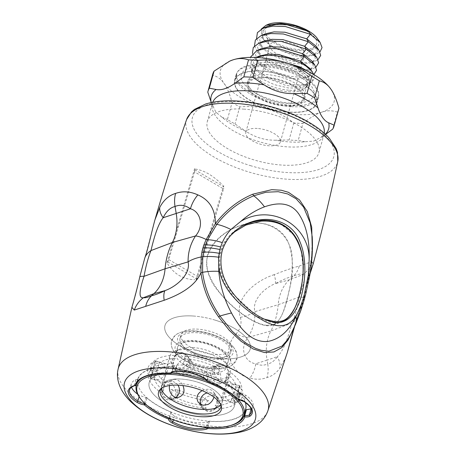 <?xml version="1.0" encoding="UTF-8"?>
<svg xmlns="http://www.w3.org/2000/svg" width="457" height="457" viewBox="0 0 457 457"><rect width="100%" height="100%" fill="white"/><g stroke="black" fill="none" stroke-linecap="round" stroke-linejoin="round"><path stroke-width="0.34" stroke-dasharray="2.29 1.71" d="M289.355 245.375C283.146 226.101 260.878 218.24 240.228 225.604C226.181 230.077 211.145 241.564 207.444 255.28C205.187 268.202 208.929 280.29 218.657 291.543C234.978 312.719 262.581 329.811 272.818 324.973C279.684 322.459 285.019 311.366 288.83 291.697C293.463 275.108 293.634 259.673 289.355 245.375M144.726 258.228A25.638 18.137 -161.9 0 0 144.172 260.793L154.934 219.857M139.745 276.976A25.638 2.913 -167.4 0 0 139.796 277.268C141.282 270.355 142.738 264.866 144.172 260.793M131.856 307.504L139.796 277.268M312.268 237.377L312.428 244.369L311.177 261.57L308.326 278.164L303.928 296.33A5.124 1.52 -165.7 0 0 303.631 296.684L302.111 302.294A5.124 1.845 -164.2 0 1 302.425 301.866A71.195 9.454 102.8 0 1 301.563 304.888A70.904 9.3 -77.1 0 1 300.306 309.109A5.124 2.411 -163.2 0 0 299.958 309.657A5.124 2.411 -163.2 0 0 299.912 309.892A73.423 8.323 103.3 0 0 301.197 305.562A73.714 8.455 103.2 0 0 302.083 302.465L308.218 278.233L312.342 251.539M293.811 328.235L302.083 302.465A5.124 1.845 -164.2 0 1 302.111 302.294L301.226 305.367A5.124 2.079 -163.8 0 0 301.197 305.562M302.26 306.247A30.762 13.167 -162.4 0 1 300.306 309.109L298.952 313.416A5.124 2.679 -161.9 0 0 298.61 313.982L298.61 313.982A5.124 2.679 -161.9 0 0 298.552 314.21A25.638 17.572 -160.5 0 1 298.084 315.924L294.668 326.349M299.226 266.065C306.093 263.421 310.446 262.118 312.291 262.164A25.638 25.198 137.6 0 1 302.563 274.714L289.338 279.827A43.581 33.384 71.8 0 0 278.176 304.688L299.444 297.061A25.638 2.154 -166.3 0 0 303.625 296.89C301.809 304.236 299.958 310.577 298.084 315.924A25.638 17.572 -160.5 0 1 292.052 322.979L270.881 330.982A71.778 54.983 71.8 0 0 278.176 304.688L254.897 311.674C251.778 300.466 263.878 288.099 275.285 283.66A25.638 6.289 61.9 0 0 274.211 274.651C283.963 270.801 292.297 267.939 299.226 266.065C298.158 270.127 296.222 273.475 293.417 276.108C288.635 277.21 282.592 279.73 275.285 283.66L289.338 279.827L293.417 276.108C298.53 273.966 301.574 273.503 302.563 274.714C306.738 274.04 303.539 283.489 299.444 297.061C297.553 306.961 295.085 315.598 292.052 322.979C289.424 332.313 284.408 350.279 277.319 356.677A25.638 16.258 -145.9 0 1 279.861 368.302C276.336 373.038 272.029 376.134 266.939 377.591C261.587 379.556 255.937 379.727 249.985 378.099A25.638 18.257 -65.8 0 0 255.851 363.715L267.059 360.162L267.711 363.961C263.872 365.657 259.919 365.577 255.851 363.715C245.883 362.892 238.543 349.034 247.985 337.437A25.638 8.18 34.4 0 1 236.138 333.907C219.726 351.153 233.961 375.511 249.985 378.099M194.545 171.855L168.77 259.57A5.124 2.485 120.5 0 1 167.696 261.947L166.914 263.209L194.653 168.507L194.796 169.724A5.124 2.485 120.5 0 1 194.545 171.855L223.53 188.895L197.755 276.611A5.124 2.485 120.5 0 1 196.681 278.987L195.899 280.25L223.639 185.548L223.781 186.764A5.124 2.485 120.5 0 1 223.53 188.895M303.511 302.146A30.762 12.031 -163.5 0 1 301.563 304.888A5.124 2.079 -163.8 0 0 301.226 305.367L294.177 326.806A5.124 3.633 -158.5 0 1 294.428 326.332L290.738 334.473M274.211 274.651C255.549 280.552 234.075 298.341 240.359 317.341A25.638 12.887 -6.5 0 0 254.897 311.674C255.263 320.831 252.961 329.417 247.985 337.437L270.881 330.982A43.581 33.384 71.8 0 0 267.059 360.162L277.319 356.677C274.571 360.767 271.367 363.195 267.711 363.961C268.505 368.908 268.248 373.449 266.939 377.591M290.686 334.57L294.177 326.806A5.124 3.633 -158.5 0 0 294.005 327.532L293.257 329.411M295.513 324.43A30.762 17.56 -156.6 0 1 294.428 326.332L298.952 313.416A30.762 14.59 -161 0 0 300.86 310.474M309.458 276.971A30.762 5.707 -169.9 0 1 308.326 278.164L310.274 272.046M309.96 274.034L303.625 296.89A25.638 2.154 -166.3 0 0 303.614 296.77A5.124 1.52 -165.7 0 1 303.631 296.684L308.172 278.187L311.611 257.4L312.262 237.28M167.628 263.786C173.866 273.966 182.937 279.301 194.848 279.787M195.35 169.073C204.17 170.301 213.259 175.642 222.599 185.096M287.31 352.536L285.745 357.077L279.861 368.302M240.359 317.347C242.004 323.225 240.593 328.749 236.138 333.907M312.291 262.164L313.142 264.089M207.786 427.444A1.023 0.4 -85.9 0 1 207.855 427.124L209.392 421.297A56.137 23.673 -164.5 0 0 245.055 411.357M169.044 418.189L169.164 417.847A1.023 0.434 16.1 0 1 169.77 418.406L169.747 418.481M171.078 373.363A1.023 0.423 93.4 0 0 171.289 372.929A56.137 23.673 -164.5 0 0 136.129 384.954A1.023 0.446 15.5 0 1 135.746 385.177L135.529 385.565M251.15 408.792A25.501 10.751 -164.5 0 0 253.024 406.027A25.501 10.751 -164.5 0 0 245.74 395.271L238.897 392.569A56.137 23.673 -164.5 0 0 208.826 374.894L208.152 374.369C207.838 373.289 206.747 372.249 204.873 371.244A25.501 10.751 -164.5 0 0 176.762 365.137C174.94 365.337 173.906 365.92 173.671 366.88L171.969 372.535A7.689 3.239 15.3 0 1 175.008 370.93L174.18 371.318M203.468 377.739A1.023 0.423 117.7 0 1 203.388 377.094A7.689 3.233 15.6 0 1 206.65 380.247L206.644 380.635A55.885 23.564 -164.5 0 1 237.96 399.321M207.244 381.264L207.335 380.761A1.023 0.428 14.3 0 1 206.65 380.247L208.152 374.369M237.354 399.024A1.023 0.743 134.8 0 1 237.217 398.327A56.137 23.673 -164.5 0 0 207.335 380.761L208.826 374.894M237.891 399.309L238.171 398.778A7.689 3.222 -164.5 0 1 244.135 401.052L245.74 395.271M229.94 425.69A56.137 23.673 -164.5 0 1 207.855 427.124A1.023 0.44 -165.2 0 0 207.272 427.232L208.815 421.394A1.028 0.434 15.5 0 1 209.392 421.297M208.815 421.394A7.689 3.245 15.5 0 1 207.661 421.902L206.216 427.324M169.77 418.492A7.689 3.25 -164.6 0 1 169.77 418.406L171.449 412.597C171.512 413.722 172.523 414.847 174.488 415.967A25.569 10.779 -164.5 0 0 207.661 421.902M145.377 403.971A1.023 0.697 -48.9 0 0 145.406 403.879A56.137 23.673 -164.5 0 0 169.164 417.847L170.838 412.048L171.449 412.597M145.035 403.657A1.023 0.423 -164.9 0 1 145.406 403.879L146.983 398.024A56.137 23.673 -164.5 0 0 170.838 412.048M137.597 394.128A25.569 10.779 -164.5 0 0 139.459 395.374L146.983 398.024M133.832 386.028A1.023 0.811 68.8 0 0 134.261 385.519A7.689 3.239 -164.6 0 1 135.746 385.177L137.357 379.379A7.689 3.245 -164.5 0 0 135.912 379.721A25.569 10.779 -164.5 0 0 131.319 383.903A25.569 10.779 -164.5 0 0 131.53 387.245M136.129 384.954L137.734 379.167A1.028 0.434 -164.5 0 1 137.357 379.379M171.912 372.758A1.023 0.423 -163.4 0 1 171.289 372.929L173.026 367.114A56.137 23.673 -164.5 0 0 137.734 379.167M171.929 372.706L173.671 366.88L173.026 367.114M238.897 392.569L237.217 398.327A1.023 0.446 -163.7 0 0 238.171 398.778L239.845 393.003M199.532 377.076A44.22 18.646 -164.5 0 0 149.199 382.429A44.22 18.646 -164.5 0 0 186.827 412.214A44.22 18.646 -164.5 0 0 234.418 406.062A44.22 18.646 -164.5 0 0 199.532 377.076M215.31 320.186A44.22 18.646 -164.5 0 0 164.977 325.538A44.22 18.646 -164.5 0 0 202.605 355.323A44.22 18.646 -164.5 0 0 250.196 349.171A44.22 18.646 -164.5 0 0 215.31 320.186M264.494 319.18L253.915 313.411L232.996 293.994L228.717 288.036L222.53 276.057L220.742 270.315L219.623 262.387L219.966 256.051L221.245 250.55L223.576 245.003L225.41 241.89L230.048 236.046M275.234 322.339L274.686 322.825L280.084 322.282M281.232 321.945L284.58 320.426L287.71 318.083L292.206 312.559L295.228 306.836L298.901 296.582L301.849 283.014L302.9 272.789L302.997 265.74L301.249 251.653L298.381 242.918L294.068 235.218L280.381 223.702L268.162 220.445L260.61 220.445M274.686 322.825L268.076 321.757L253.018 314.467L242.187 305.859L236.943 300.58L232.042 294.771L224.313 282.666L221.611 276.502L219.846 270.653L218.766 262.569L219.137 256.109L221.302 248.128L224.661 241.662L230.094 234.915L234.03 231.351L243.558 225.284M267.111 325.304L272.806 324.704C278.661 322.791 283.151 315.039 286.288 301.454C290.532 287.944 292.509 274.046 292.217 259.759C292.269 233.327 266.779 215.693 240.365 225.827C219.103 231.996 199.783 254.412 208.9 274C217.601 298.192 251.036 324.487 267.111 325.304M245.352 402.474A55.885 23.564 -164.5 0 0 201.566 372.546A55.885 23.564 -164.5 0 0 137.957 379.31A55.885 23.564 -164.5 0 0 185.513 416.955A55.885 23.564 -164.5 0 0 245.66 409.181M171.746 373.078A55.885 23.564 -164.5 0 0 141.653 378.333M139.591 397.407A55.885 23.564 -164.5 0 0 183.897 422.776A55.885 23.564 -164.5 0 0 234.938 423.85M221.028 405.342A31.402 13.242 -164.5 0 0 220.874 404.148A31.402 13.242 -164.5 0 0 196.047 386.531A31.402 13.242 -164.5 0 0 161.795 387.764A31.402 13.242 -164.5 0 0 161.047 388.707M223.21 398.527C223.736 394.071 226.324 381.207 227.637 382.138L226.244 385.639C223.142 390.529 220.771 399.778 222.399 399.835L223.21 398.527L222.068 402.634A31.402 13.242 -164.5 0 1 220.851 404.902A31.402 13.242 -164.5 0 0 222.068 402.634A31.402 13.242 -164.5 0 0 197.293 382.052A31.402 13.242 -164.5 0 0 161.55 385.851A31.402 13.242 -164.5 0 0 161.43 388.427A31.402 13.242 -164.5 0 1 161.55 385.851L160.304 390.329M182.766 340.871A26.278 11.082 -164.5 0 0 209.82 353.929A26.278 11.082 -164.5 0 0 231.665 348.857A26.278 11.082 -164.5 0 0 209.306 331.154A26.278 11.082 -164.5 0 0 181.023 334.81A26.278 11.082 -164.5 0 0 182.766 340.871M181.772 344.452A26.278 11.082 15.5 0 1 180.029 338.397A26.278 11.082 15.5 0 1 208.312 334.741A26.278 11.082 15.5 0 1 230.671 352.438A26.278 11.082 15.5 0 1 208.826 357.511A26.278 11.082 15.5 0 1 181.772 344.452M226.444 355.34A26.278 11.082 15.5 0 1 228.186 361.396A26.278 11.082 15.5 0 1 199.903 365.052A26.278 11.082 15.5 0 1 177.545 347.354A26.278 11.082 15.5 0 1 199.389 342.282A26.278 11.082 15.5 0 1 226.444 355.34M192.688 347.514A26.278 11.082 -164.5 0 0 180.212 349.017A26.278 11.082 -164.5 0 0 175.934 353.175A26.278 11.082 -164.5 0 0 198.292 370.878A26.278 11.082 -164.5 0 0 226.569 367.222A26.278 11.082 -164.5 0 0 225.044 361.447A26.278 11.082 -164.5 0 0 224.833 361.161A26.278 11.082 -164.5 0 0 192.688 347.514M189.775 349.519A31.402 13.242 -164.5 0 0 174.865 351.313A31.402 13.242 -164.5 0 0 169.747 356.289A31.402 13.242 -164.5 0 0 196.47 377.442A31.402 13.242 -164.5 0 0 230.271 373.072A31.402 13.242 -164.5 0 0 228.443 366.171A31.402 13.242 -164.5 0 0 189.775 349.519M220.828 407.118L222.068 402.634A31.402 13.242 -164.5 0 0 181.572 379.087A31.402 13.242 -164.5 0 0 161.55 385.851L162.692 381.738C163.874 379.681 170.552 365.292 168.01 364.509L167.119 365.777C166.594 370.233 164.006 383.092 162.686 382.161L162.692 381.738M178.39 373.963L182.697 375.026C189.815 375.42 196.396 367.399 191.986 361.898L187.159 358.956C180.052 357.591 173.409 368.451 176.996 372.666L178.39 373.963M202.16 390.644C207.09 388.547 210.814 388.873 213.333 391.632C214.333 393.1 214.539 394.934 213.945 397.133M169.564 385.542C170.084 382.349 171.386 380.355 173.466 379.556L174.803 379.344C178.024 379.578 180.738 381.658 182.943 385.571M208.855 381.035C211.528 384.171 214.196 385.411 216.864 384.743C221.051 382.126 221.913 377.482 219.446 370.804C217.361 367.474 214.579 366.28 211.105 367.211C205.616 370.25 204.862 374.86 208.855 381.035M182.971 352.793C175.836 351.125 168.604 361.795 172.472 366.365C173.797 368.079 175.814 368.896 178.527 368.816C185.542 368.936 191.609 360.767 187.467 355.603L182.971 352.793M177.396 372.901A44.22 18.646 -164.5 0 0 149.199 382.429A44.22 18.646 -164.5 0 0 186.827 412.214A44.22 18.646 -164.5 0 0 234.418 406.062A44.22 18.646 -164.5 0 0 177.396 372.901M207.358 411.506L202.862 408.701C196.253 400.475 213.299 390.638 217.852 397.933C221.725 402.497 214.493 413.174 207.358 411.506M238.611 389.301L239.988 385.794C239.245 385.062 236.4 397.184 235.584 401.869L234.749 403.491C233.498 403.531 235.909 394.328 238.611 389.301M227.335 368.222C225.164 364.92 222.399 363.715 219.04 364.606C209.157 367.222 217.149 385.217 224.793 382.143C229.186 379.47 230.031 374.826 227.335 368.222M166.919 381.926C174.625 381.235 180.224 397.396 171.289 399.692L169.661 400.001C160.824 401.063 158.665 383.771 165.531 382.155L166.919 381.926M155.637 360.847L154.746 362.43C153.918 366.954 151.278 378.704 150.37 378.493L150.359 378.236C151.233 376.608 157.591 361.47 155.637 360.847M193.174 316.01A44.22 18.646 15.5 0 1 250.196 349.171A44.22 18.646 15.5 0 1 213.436 357.711A44.22 18.646 15.5 0 1 167.902 335.729A44.22 18.646 15.5 0 1 164.977 325.538A44.22 18.646 15.5 0 1 193.174 316.01M156.523 369.81L154.346 377.688A7.803 3.29 -164.5 0 1 148.622 374.551L150.804 366.645A7.735 3.262 -164.5 0 0 156.523 369.81A40.987 17.286 15.5 0 0 165.857 382.812C164.114 384.628 163.372 387.233 163.635 390.626A40.987 17.286 15.5 0 1 154.346 377.688M152.141 363.184C152.164 364.743 151.45 367.342 149.999 370.981A7.803 3.29 -164.5 0 1 156.717 371.524C157.996 368.371 158.716 365.76 158.87 363.703A7.735 3.262 -164.5 0 0 152.141 363.184A46.951 19.8 15.5 0 1 176.059 355.34A7.735 3.262 -164.5 0 0 175.311 355.786A7.735 3.262 -164.5 0 0 175.277 358.322C173.203 361.007 172.46 363.629 173.043 366.171A7.803 3.29 -164.5 0 1 172.58 365.309A8.974 8.974 0 0 0 180.218 371.535A8.974 8.974 0 0 0 189.701 359.939A8.974 8.974 0 0 0 175.311 355.786M177.51 389.661C178.213 392.923 177.51 395.545 175.397 397.539A7.803 3.29 15.5 0 1 168.953 397.384C171.941 395.888 172.632 393.254 171.015 389.478A7.735 3.262 15.5 0 0 177.51 389.661A40.987 17.286 15.5 0 0 203.245 397.282A7.735 3.262 -164.5 0 0 208.541 400.589A46.951 19.8 15.5 0 1 171.015 389.478M177.899 385.154A8.974 8.974 0 0 0 164.68 383.412A7.735 3.262 15.5 0 0 164.411 385.599C161.761 386.862 161.001 389.455 162.138 393.38A7.803 3.29 15.5 0 1 161.949 392.934A7.803 3.29 15.5 0 1 163.635 390.626M164.68 383.412A7.735 3.262 15.5 0 1 165.857 382.812M176.059 355.34C172.889 357.94 172.123 360.556 173.757 363.184A7.803 3.29 -164.5 0 0 172.58 365.309M187.176 366.92C189.444 364.526 190.146 361.91 189.284 359.065A7.735 3.262 -164.5 0 0 183.988 355.757A46.951 19.8 15.5 0 1 221.519 366.868A7.735 3.262 -164.5 0 0 215.024 366.685C212.876 368.639 212.128 371.244 212.785 374.5A40.987 17.286 15.5 0 0 187.176 366.92A7.803 3.29 -164.5 0 0 181.949 363.618C185.268 361.253 185.948 358.636 183.988 355.757M189.284 359.065A40.987 17.286 15.5 0 1 215.024 366.685M181.949 363.618A46.951 19.8 15.5 0 1 219.229 374.654C217.709 370.856 218.469 368.262 221.519 366.868M219.229 374.654A7.803 3.29 -164.5 0 0 212.785 374.5M224.547 381.418C226.261 379.556 226.975 376.928 226.678 373.535A7.735 3.262 -164.5 0 0 228.329 371.21A7.735 3.262 -164.5 0 0 228.117 370.747A46.951 19.8 15.5 0 1 241.724 389.701A7.735 3.262 -164.5 0 0 236.012 386.536L233.83 394.351A40.987 17.286 15.5 0 0 224.547 381.418A7.803 3.29 -164.5 0 0 225.769 380.778A7.803 3.29 -164.5 0 0 226.038 378.659C228.643 377.288 229.34 374.649 228.117 370.747M226.678 373.535A40.987 17.286 15.5 0 1 236.012 386.536M226.038 378.659A46.951 19.8 15.5 0 1 239.559 397.493L241.724 389.701M239.559 397.493A7.803 3.29 -164.5 0 0 233.83 394.351M231.459 400.515C231.636 398.418 232.373 395.796 233.658 392.643A7.735 3.262 -164.5 0 0 240.393 393.163A46.951 19.8 15.5 0 1 216.475 401.006A7.735 3.262 -164.5 0 0 217.698 398.841A7.735 3.262 -164.5 0 0 217.252 398.024C217.886 400.549 217.178 403.165 215.138 405.867A40.987 17.286 15.5 0 0 231.459 400.515A7.803 3.29 -164.5 0 0 238.183 401.063C238.2 399.407 238.937 396.773 240.393 393.163M233.658 392.643A40.987 17.286 15.5 0 1 217.252 398.024M238.183 401.063A46.951 19.8 15.5 0 1 214.419 408.855C217.526 406.187 218.212 403.571 216.475 401.006M214.419 408.855A7.803 3.29 -164.5 0 0 215.138 408.409A7.803 3.29 -164.5 0 0 215.138 405.867M208.541 400.589C205.147 402.88 204.382 405.49 206.233 408.421A7.803 3.29 -164.5 0 1 201.006 405.119C200.195 402.263 200.943 399.647 203.245 397.282M206.233 408.421A46.951 19.8 15.5 0 1 168.953 397.384M201.006 405.119A40.987 17.286 15.5 0 1 175.397 397.539M164.411 385.599A46.951 19.8 15.5 0 1 150.804 366.645M162.138 393.38A46.951 19.8 15.5 0 1 148.622 374.551M158.87 363.703A40.987 17.286 15.5 0 1 175.277 358.322M156.717 371.524A40.987 17.286 15.5 0 1 173.043 366.171M149.999 370.981A46.951 19.8 15.5 0 1 173.757 363.184M263.295 41.256L257.554 46.854L259.593 54.6L267.631 61.826L290.138 70.635L301.18 71.652L309.406 70.138L313.342 66.322L311.931 61.027M254.486 45.997L256.76 50.664L266.06 58.959L267.631 61.826L263.997 66.396L276.114 72.44L289.698 76.313L302.334 77.427L311.777 75.668L313.828 74.548L314.165 75.622L313.633 79.804L312.165 81.552L309.972 82.991L311.891 81.792L313.131 77.13L308.155 71.418M265.357 33.818L259.616 39.422L261.655 47.168L269.693 54.389L292.2 63.197L303.242 64.214L311.468 62.706L315.404 58.89L313.993 53.595M256.548 38.565L258.822 43.226L268.122 51.527L280.238 57.565L293.822 61.438L306.458 62.552L315.901 60.798L318.032 59.621M315.97 67.053L313.839 68.23L304.396 69.99L291.76 68.876L278.176 65.003L266.06 58.959M267.419 26.386L261.678 31.984L263.718 39.73L271.755 46.957L294.262 55.76L305.305 56.777L313.531 55.268L317.466 51.452L316.055 46.157M261.136 29.214L262.518 38.068L270.972 45.523L282.5 51.138L295.525 54.686L307.715 55.605L316.947 53.795L319.98 51.927M267.853 24.495A28.837 12.162 -164.5 0 0 287.693 48.488A28.837 12.162 -164.5 0 0 317.061 38.142M282.255 23.901A26.66 11.242 -164.5 0 0 265.391 32.818A26.66 11.242 -164.5 0 0 287.939 47.602A26.66 11.242 -164.5 0 0 314.884 46.545A26.66 11.242 -164.5 0 0 309.646 32.973A26.66 11.242 -164.5 0 0 282.255 23.901M281.438 41.301A17.943 7.569 15.5 0 1 304.579 54.754A17.943 7.569 15.5 0 1 303.402 56.537A17.943 7.569 15.5 0 1 285.265 57.251A17.943 7.569 15.5 0 1 270.087 47.3A17.943 7.569 15.5 0 1 269.996 45.163A17.943 7.569 15.5 0 1 281.438 41.301M257.268 128.451A17.943 7.569 -164.5 0 0 245.826 132.319A17.943 7.569 -164.5 0 0 261.096 144.406A17.943 7.569 -164.5 0 0 280.409 141.91A17.943 7.569 -164.5 0 0 257.268 128.451M244.232 109.149A57.936 24.432 -164.5 0 0 207.289 121.631A57.936 24.432 -164.5 0 0 256.588 160.658A57.936 24.432 -164.5 0 0 318.946 152.598A57.936 24.432 -164.5 0 0 244.232 109.149M211.294 102.551L215.853 112.136L221.874 117.158A60.935 25.695 -164.5 0 0 246.214 131.467C255.2 137.437 265.037 140.35 275.725 140.202A60.935 25.695 -164.5 0 0 304.973 141.756L313.702 141.099L320.677 137.528L325.595 134.409M304.973 141.756L298.21 140.453A65.368 27.569 15.5 0 1 289.092 139.968L275.725 140.202M212.739 74.177A65.368 27.569 -164.5 0 0 212.511 75.148C217.172 76.308 220.96 78.992 223.867 83.203L223.879 83.22A58.959 24.861 -164.5 0 0 268.305 109.337L268.333 109.343C276.474 111.628 284.968 116.164 293.811 122.944A65.368 27.569 -164.5 0 0 302.934 123.43L298.21 140.453M293.811 122.944L289.092 139.968M268.333 109.343A58.959 24.861 -164.5 0 0 321.717 112.182L321.734 112.171C326.938 110.36 332.159 110.343 337.409 112.119L332.69 129.142M337.409 112.119A65.368 27.569 -164.5 0 0 338.717 109.114M212.511 75.148L207.792 92.171M223.879 83.22C226.849 87.196 229.603 93.616 232.127 102.471L227.403 119.494A65.368 27.569 -164.5 0 0 234.995 123.956L246.214 131.467M221.874 117.158L227.403 119.494M232.127 102.471A65.368 27.569 -164.5 0 0 239.714 106.932C250.493 106.001 260.022 106.807 268.305 109.337M239.714 106.932L234.995 123.956M302.934 123.43C310.183 117.592 316.444 113.839 321.717 112.182M321.734 112.171A58.959 24.861 -164.5 0 0 330.691 88.892M229.98 60.998A58.959 24.861 -164.5 0 0 223.867 83.203M291.195 106.647A42.684 18 -164.5 0 0 318.409 97.455A42.684 18 -164.5 0 0 282.089 68.704A42.684 18 -164.5 0 0 236.149 74.64A42.684 18 -164.5 0 0 291.195 106.647M261.233 48.693L255.492 54.292L257.531 62.038L265.568 69.264L288.076 78.073L299.118 79.084L307.344 77.576L311.28 73.76L309.869 68.464M252.424 53.435L254.698 58.102L263.997 66.396L265.568 69.264L261.935 73.834C271.475 79.684 281.9 83.26 293.2 84.574C300.375 85.276 305.967 84.745 309.972 82.991L305.282 85.013L309.218 81.197L307.807 75.902L298.484 68.607C291.492 64.991 283.648 62.712 274.954 61.758C283.574 62.752 291.469 65.134 298.644 68.893L308.281 76.559L310.012 81.266L308.069 85.122L300.238 88.092L288.11 87.938L274.32 84.636L261.81 78.833L254.475 73.114L250.67 67.259L251.064 61.615L256.046 57.473M287.584 63.157L274.954 61.758M289.641 112.251A42.684 18 -164.5 0 0 316.855 103.054A42.684 18 -164.5 0 0 280.535 74.302A42.684 18 -164.5 0 0 234.601 80.238A42.684 18 -164.5 0 0 289.641 112.251M285.002 105.378A28.454 12.002 -164.5 0 0 303.145 99.249A28.454 12.002 -164.5 0 0 278.936 80.084A28.454 12.002 -164.5 0 0 248.305 84.042A28.454 12.002 -164.5 0 0 285.002 105.378M259.17 56.131L253.429 61.729L255.469 69.475L263.506 76.702L286.013 85.505L297.056 86.522L305.282 85.013M261.935 73.834L252.635 65.54L250.242 57.382M249.042 90.555A29.734 12.539 15.5 0 1 247.071 83.7A29.734 12.539 15.5 0 1 279.078 79.564A29.734 12.539 15.5 0 1 304.379 99.592A29.734 12.539 15.5 0 1 279.661 105.333A29.734 12.539 15.5 0 1 249.042 90.555M249.785 87.87A29.734 12.539 15.5 0 1 247.82 81.009A29.734 12.539 15.5 0 1 279.821 76.873A29.734 12.539 15.5 0 1 305.127 96.907A29.734 12.539 15.5 0 1 290.749 103.402A29.734 12.539 15.5 0 1 256.794 93.982A29.734 12.539 15.5 0 1 249.785 87.87M243.735 83.545A37.725 15.909 15.5 0 1 262.249 66.585A37.725 15.909 15.5 0 1 310.137 84.745A37.725 15.909 15.5 0 1 295.708 103.253A37.725 15.909 15.5 0 1 252.624 91.303A37.725 15.909 15.5 0 1 243.735 83.545M239.634 83.374A42.295 17.834 15.5 0 1 236.835 73.623A42.295 17.834 15.5 0 1 282.357 67.739A42.295 17.834 15.5 0 1 318.346 96.233A42.295 17.834 15.5 0 1 283.186 104.396A42.295 17.834 15.5 0 1 239.634 83.374M237.771 90.098A42.295 17.834 15.5 0 1 234.967 80.341A42.295 17.834 15.5 0 1 280.495 74.457A42.295 17.834 15.5 0 1 316.484 102.951A42.295 17.834 15.5 0 1 281.318 111.12A42.295 17.834 15.5 0 1 237.771 90.098M304.345 299.261A30.762 11.225 -164.3 0 1 302.425 301.866L303.928 296.33A30.762 9.437 -165.9 0 0 305.727 294.091M168.77 259.57L197.755 276.611M167.696 261.947L196.681 278.987M194.796 169.724L223.781 186.764M250.31 165.594A73.337 30.927 -164.5 0 0 333.107 158.596A73.337 30.927 -164.5 0 0 275.925 108.635A73.337 30.927 -164.5 0 0 193.128 115.632A73.337 30.927 -164.5 0 0 250.31 165.594M186.593 119.563A78.455 33.087 -164.5 0 0 248.248 171.809A78.455 33.087 -164.5 0 0 337.752 161.481M118.06 369.353A77.753 32.79 -164.5 0 0 179.624 419.423A77.753 32.79 -164.5 0 0 267.848 410.894M135.912 379.721L134.261 385.519A25.626 10.808 -164.5 0 0 129.645 389.724L131.319 383.903M204.873 371.244L203.388 377.094A25.615 10.802 -164.5 0 0 175.008 370.93L176.762 365.137M244.586 401.766L244.135 401.052A25.615 10.802 -164.5 0 1 251.521 411.9L253.024 406.027M174.488 415.967L173.346 419.886M144.469 403.125L145.96 397.607M139.459 395.374L139.094 396.693M231.116 346.469A28.711 12.105 -164.5 0 0 183.303 332.833A28.711 12.105 -164.5 0 0 201.634 356.951A28.711 12.105 -164.5 0 0 231.116 346.469M228.631 355.426A28.711 12.105 15.5 0 1 199.149 365.908A28.711 12.105 15.5 0 1 180.818 341.79A28.711 12.105 15.5 0 1 228.631 355.426M212.733 102.265A57.936 24.432 -164.5 0 0 212.351 103.391A57.936 24.432 -164.5 0 0 261.65 142.418A57.936 24.432 -164.5 0 0 324.002 134.358A57.936 24.432 -164.5 0 0 324.253 133.193M323.784 135.586A60.935 25.695 -164.5 0 0 325.373 134.209M288.773 91.783A28.454 12.002 -164.5 0 0 306.915 85.653A28.454 12.002 -164.5 0 0 282.706 66.482A28.454 12.002 -164.5 0 0 252.081 70.441A28.454 12.002 -164.5 0 0 288.773 91.783M289.452 90.258A29.002 12.23 -164.5 0 0 306.041 86.887A29.002 12.23 -164.5 0 0 301.814 73.206A29.002 12.23 -164.5 0 0 274.84 62.7A29.002 12.23 -164.5 0 0 252.195 71.955A29.002 12.23 -164.5 0 0 289.452 90.258M299.438 67.402L298.484 68.607M251.464 221.908L240.222 225.598M283.14 321.591L272.823 324.973M155.072 219.4L154.94 219.857M171.929 372.729L173.666 366.897M154.746 362.43L150.359 378.236M239.965 386.062L235.584 401.869M272.806 324.71L280.324 322.248M240.365 225.821L246.729 223.736M137.957 379.31L136.923 383.052M161.795 387.764L160.076 389.587M220.874 404.148L221.405 406.593M233.955 347.846C226.975 338.374 207.295 330.828 191.934 330.805C184.942 330.679 179.39 332.153 175.282 335.232L171.501 340.853C169.53 351.759 180.612 359.093 190.718 363.446C197.715 366.383 204.879 368.165 212.202 368.805C220.948 369.599 227.803 368.222 232.779 364.68L236.715 358.939C237.594 354.98 236.675 351.279 233.955 347.846C238.028 354.466 238.183 359.562 234.424 363.126C232.122 365.6 229.048 367.251 225.215 368.085C217.886 369.639 209.472 369.153 199.96 366.628C187.513 363.406 178.464 357.785 172.826 349.754C169.678 343.241 171.175 337.94 177.31 333.85C181.229 331.736 186.125 330.719 192.003 330.805C200.44 330.965 208.883 332.787 217.332 336.278C224.758 339.402 230.299 343.258 233.955 347.846M225.792 354.049C222.719 348.982 206.444 341.356 193.288 341.093C181.875 340.922 180.749 344.275 181.383 343.595L183.12 346.572L195.922 354.501L217.869 358.711L226.832 356.197L225.792 354.049M230.671 352.438L231.665 348.857M180.029 338.397L181.023 334.81M226.569 367.222L228.186 361.396M175.934 353.175L177.545 347.354M180.212 349.017L174.865 351.313M225.044 361.447L228.443 366.171M169.747 356.289L167.119 365.777M230.271 373.072L227.637 382.555M172.472 366.365L176.996 372.666M187.467 355.603L191.986 361.904M217.858 397.933L213.333 391.632M202.862 408.695L198.338 402.394M239.988 385.794L227.637 382.138M234.749 403.491L222.399 399.835M219.04 364.606L211.105 367.205M224.793 382.143L216.858 384.743M171.284 399.692L179.218 397.093M165.531 382.155L173.466 379.556M150.336 378.505L162.686 382.161M155.574 360.807L167.925 364.463M163.909 375.728A8.974 8.974 0 0 0 157.117 361.75A8.974 8.974 0 0 0 148.405 374.62A8.974 8.974 0 0 0 163.909 375.728M161.949 392.934A8.974 8.974 0 0 0 175.996 397.333M228.329 371.21A8.974 8.974 0 0 0 214.379 366.931A8.974 8.974 0 0 0 214.836 381.521A8.974 8.974 0 0 0 225.769 380.778M226.421 388.57A8.974 8.974 0 0 0 233.207 402.548A8.974 8.974 0 0 0 241.919 389.684A8.974 8.974 0 0 0 226.421 388.57M217.698 398.841A8.974 8.974 0 0 0 207.164 392.951M200.669 404.491A8.974 8.974 0 0 0 215.138 408.409M259.593 54.6L256.771 50.676M311.468 62.706L315.913 60.792M261.655 47.168L258.833 43.238M313.531 55.268L316.947 53.795M263.718 39.73L262.518 38.068M303.402 56.537L314.884 46.545M270.087 47.3L265.391 32.818M269.996 45.163L245.826 132.319M304.579 54.754L280.409 141.91M212.871 106.395L212.351 103.391L207.289 121.631M321.242 137.18L324.002 134.358L318.946 152.598M257.531 62.038L254.709 58.113M303.145 99.249L306.915 85.653L306.041 86.887L308.069 85.122M248.305 84.042L252.081 70.441L252.195 71.955L250.67 67.259M309.406 70.138L313.85 68.23M307.344 77.576L311.783 75.662M236.149 74.64L234.601 80.238M318.409 97.455L316.855 103.054M255.469 69.475L252.647 65.551M307.807 75.902L308.281 76.559M304.379 99.592L305.127 96.907M247.071 83.7L247.82 81.009M290.749 103.402L295.708 103.253M256.794 93.982L252.624 91.303M316.484 102.951L318.346 96.233M234.967 80.341L236.835 73.623"/><path stroke-width="0.69" d="M300.003 241.884C306.647 257.508 305.91 279.867 301.134 296.759C297.056 310.554 291.063 318.832 283.151 321.585C270.487 326.761 244.032 310.497 229.3 288.001C221.496 275.805 219.16 263.278 222.296 250.407C227.198 236.309 236.92 226.815 251.453 221.919C271.361 214.99 293.183 222.782 300.003 241.884M309.075 261.473C310.994 225.958 271.744 202.885 240.833 221.354L230.876 229.477C227.26 233.418 224.393 237.794 222.273 242.616L220.622 246.951A54.891 50.087 -177.5 0 0 219.874 249.528L218.555 257.2L218.732 266.637C220.902 288.527 241.69 308.081 259.65 318.369C277.53 329.783 290.172 327.989 297.576 312.988L300.872 305.596L303.288 298.57A54.777 17.537 98 0 0 304.054 296.005L308.355 275.034L309.075 261.473C309.972 241.37 306.504 225.49 298.678 213.83C291.617 203.651 280.221 201.32 264.489 206.838C256.2 209.952 248.317 214.79 240.833 221.354M290.738 334.473L287.602 339.745L281.975 346.115L268.887 351.21L261.227 350.325L255.623 348.411L246.723 343.555L240.673 339.083L231.933 330.954L219.937 316.033C210.477 302.414 204.69 287.847 202.571 272.326L202.702 256.828L203.525 252.213A70.909 61.775 158 0 1 204.622 247.894A71.161 62.032 158.2 0 1 205.57 244.923A5.124 2.005 19.1 0 1 203.948 244.769A73.743 63.849 -23.6 0 0 202.988 247.82A73.417 63.534 -23.7 0 0 201.874 252.253L201.183 256.96L200.903 272.795C203.114 288.635 209.015 303.345 218.617 316.918L229.22 330.24L241.079 341.282L253.178 348.965L264.375 352.53L273.937 351.947L281.718 347.646L287.996 340.071L293.257 329.411M219.057 253.298A30.762 12.225 14.2 0 0 203.525 252.213A5.124 2.188 11.8 0 1 201.874 252.253L203.948 244.769L206.176 239.479L215.367 223.644C215.396 209.569 209.557 199.983 197.858 194.888A25.638 17.166 -55.4 0 0 190.432 208.786C199.88 211.208 204.759 225.41 195.516 235.961A25.632 7.403 35.3 0 1 206.176 239.479A5.124 1.954 23.6 0 0 207.609 239.702L216.829 224.37A5.124 1.497 38.1 0 1 215.367 223.644C225.769 210.18 238.234 200.366 252.767 194.202L271.721 189.672L281.244 190.221L288.516 192.34L299.524 199.909L307.275 211.534L311.714 227.186L312.342 251.539M145.686 306.304C146.766 301.923 148.748 298.392 151.633 295.719C147.794 297.353 145.086 298.004 143.504 297.667A25.638 24.844 102.5 0 0 134.289 310.08L164.166 300.283A25.638 9.677 64 0 1 164.971 290.623C176.288 286.665 190.872 274.4 188.101 261.867C187.924 252.59 190.392 243.952 195.516 235.961L172.369 242.484A71.778 54.983 71.8 0 0 165.074 268.779A43.581 33.384 71.8 0 1 153.912 293.64L151.633 295.719C155.22 294.914 159.67 293.217 164.971 290.623L153.912 293.64L143.504 297.667C138.768 298.758 138.945 291.646 144.035 276.319C145.794 266.402 148.102 257.822 150.964 250.573L172.369 242.484A43.581 33.384 71.8 0 0 176.191 213.305L175.031 206.507C170.21 207.587 166.257 211.334 163.155 217.732A25.638 14.316 -153.6 0 1 159.784 207.375C163.64 200.063 168.924 195.407 175.637 193.402C182.737 190.9 190.141 191.392 197.858 194.888M218.555 257.2A30.762 12.282 10.7 0 0 202.702 256.828A5.124 2.211 7.8 0 1 201.183 256.96A25.638 12.31 -5 0 0 188.101 261.867L165.074 268.779L144.035 276.319A25.638 2.913 -167.4 0 0 139.745 276.976L144.726 258.228A25.638 18.137 -161.9 0 1 150.964 250.573C152.935 242.37 157.059 225.29 163.155 217.732L190.432 208.786C185.239 205.107 180.104 204.342 175.031 206.507C174.266 201.771 174.471 197.407 175.637 193.402M144.726 258.228C148.536 247.346 151.376 232.813 154.934 219.857L159.784 207.375M134.289 310.08L131.89 307.367C134.946 296.981 137.563 286.847 139.745 276.976M164.166 300.283C177.27 295.553 194.842 287.207 200.903 272.795A5.124 2.399 -7.5 0 0 202.571 272.326A30.762 11.939 2.6 0 1 218.8 271.327L218.732 266.637M295.513 324.43A30.762 17.56 -156.6 0 0 295.53 324.39A30.762 17.56 -156.6 0 0 295.89 316.65C289.001 330.885 279.73 339.134 268.082 341.408C254.543 342.807 242.353 333.336 231.516 312.999C224.376 299.838 220.137 285.945 218.8 271.327M312.262 237.28L310.223 222.982L303.591 207.072L296.119 198.778L287.744 193.968L278.176 191.694L265.997 192.243L253.738 195.79C239.279 201.823 226.98 211.345 216.829 224.37A30.762 11.951 31.9 0 1 230.871 229.477M312.217 236.595L312.268 237.377M295.89 316.65L297.576 312.988M293.811 328.235L287.31 352.536L294.668 326.349M313.142 264.089L310.274 272.046M201.805 374.586A67.933 28.648 -164.5 0 0 127.869 396.922A67.933 28.648 -164.5 0 0 240.159 431.385A67.933 28.648 -164.5 0 0 201.805 374.586M207.786 427.444A1.023 0.4 -85.9 0 0 207.924 428.512A1.023 0.88 -125.5 0 1 207.244 427.404M169.77 418.406L168.53 419.063A8.717 3.673 -164.5 0 0 171.958 422.902A26.649 11.236 -164.5 0 0 206.593 429.112A8.717 3.673 15.5 0 0 207.924 428.512A57.165 24.107 -164.5 0 0 244.821 416.91L244.786 415.539A7.689 3.256 -164.4 0 0 249.545 414.75A25.615 10.802 -164.5 0 0 251.521 411.9C252.35 409.198 249.933 405.81 244.267 401.726L237.829 399.195A1.023 0.743 134.8 0 1 237.354 399.024A1.023 1.023 0 0 0 237.891 399.309M145.377 403.971A1.023 0.697 -48.9 0 1 144.343 404.845A1.023 0.303 -82.7 0 1 144.378 403.474A7.689 3.25 15.5 0 1 137.843 401.24L136.934 402.314A8.717 3.673 15.5 0 0 144.343 404.845A57.165 24.107 -164.5 0 0 168.53 419.063L169.044 418.189M135.746 385.177L134.895 385.577A1.023 0.931 16.2 0 0 136.123 384.965L136.123 384.965A1.023 0.931 16.2 0 0 136.129 384.954C139.059 376.688 150.644 372.849 170.884 373.46A1.023 0.423 93.4 0 0 171.078 373.363M133.21 385.965A1.023 0.811 68.8 0 0 133.832 386.028L134.895 385.577A8.717 3.673 -164.5 0 0 133.21 385.965A26.649 11.236 -164.5 0 0 136.934 402.314M134.895 385.577A57.165 24.107 -164.5 0 1 170.695 373.329A1.023 0.423 93.4 0 0 170.884 373.46A1.023 1.023 0 0 0 171.929 372.729A1.023 0.423 -163.4 0 0 171.929 372.706A7.689 3.239 15.3 0 1 171.969 372.541C171.701 372.204 172.552 371.838 174.528 371.438L174.18 371.318A8.717 3.673 15.5 0 0 170.695 373.329A1.023 0.931 9.5 0 0 171.929 372.706M174.18 371.318A26.643 11.236 -164.5 0 1 203.696 377.728A8.717 3.673 15.5 0 1 207.398 381.304L206.65 380.247M229.94 425.69A56.137 23.673 -164.5 0 0 244.084 415.727A1.023 0.931 -160.5 0 0 244.821 416.91A8.717 3.673 -164.5 0 0 250.213 416.013A26.643 11.236 -164.5 0 0 244.586 401.766A8.717 3.673 -164.5 0 0 237.829 399.195A57.165 24.107 -164.5 0 0 207.398 381.304L207.244 381.264M131.53 387.245A25.569 10.779 -164.5 0 0 137.597 394.128M250.213 416.013A1.023 0.891 -128.3 0 1 249.545 414.75L251.093 408.838A25.501 10.751 -164.5 0 0 251.15 408.792M251.093 408.838L245.717 409.855L244.084 415.727A1.023 0.411 15.5 0 1 244.786 415.539L246.414 409.649M245.055 411.357A56.137 23.673 -164.5 0 0 245.717 409.855M264.494 319.18L275.348 321.779C281.832 321.288 286.922 321.734 294.137 309.103C296.193 305.539 298.33 299.375 300.535 290.606C302.117 282.98 302.951 277.073 303.037 272.886C303.385 264.483 302.848 257.542 301.426 252.058C295.359 230.277 281.929 219.971 261.136 221.148L260.673 220.428L252.641 221.874L243.558 225.284M230.048 236.046L234.709 231.79L245.832 225.095L261.136 221.148M280.084 322.282L281.232 321.945C284.46 321.128 287.727 318.615 291.046 314.416C292.32 312.782 293.737 310.314 295.291 307.001C297.741 302.134 300.997 290.401 301.803 284.517C305.162 262.101 302.311 251.75 297.993 241.45C294.354 233.95 289.287 228.403 282.797 224.81C276.422 221.228 269.047 219.771 260.673 220.428L250.059 222.639M233.87 424.307A54.857 23.136 -164.5 0 0 199.526 379.664A54.857 23.136 -164.5 0 0 148.971 376.528A54.857 23.136 -164.5 0 0 140.276 398.355A54.857 23.136 -164.5 0 0 183.765 423.256A54.857 23.136 -164.5 0 0 233.87 424.307L234.938 423.85A55.885 23.564 -164.5 0 0 244.044 415.002L245.66 409.181A55.885 23.564 -164.5 0 0 245.352 402.474M203.696 377.728A1.023 0.423 117.7 0 1 203.468 377.739C206.153 379.641 207.21 380.607 206.644 380.635A55.885 23.564 -164.5 0 0 199.949 378.367A55.885 23.564 -164.5 0 0 171.746 373.078M141.653 378.333A55.885 23.564 -164.5 0 0 136.346 385.131A55.885 23.564 -164.5 0 0 139.591 397.407L140.276 398.355M244.044 415.002A55.885 23.564 -164.5 0 0 237.96 399.321M184.257 413.619A32.596 13.744 -164.5 0 0 221.405 406.593A32.596 13.744 -164.5 0 0 193.619 387.719A32.596 13.744 -164.5 0 0 160.076 389.587A32.596 13.744 -164.5 0 0 184.257 413.619M161.047 388.707A31.402 13.242 -164.5 0 0 160.304 390.329A31.402 13.242 -164.5 0 0 185.085 410.917A31.402 13.242 -164.5 0 0 220.828 407.118A31.402 13.242 -164.5 0 0 221.028 405.342M161.43 388.427A31.402 13.242 -164.5 0 0 188.273 407.004A31.402 13.242 -164.5 0 0 220.851 404.902A31.402 13.242 -164.5 0 1 188.273 407.004A31.402 13.242 -164.5 0 1 161.43 388.427M213.945 397.133C212.991 400.338 211.008 402.788 208.009 404.485L202.902 405.296L198.338 402.394C195.779 397.664 197.053 393.745 202.16 390.644M182.943 385.571C185.119 391.066 183.88 394.911 179.218 397.087C173.414 399.287 168.205 392.077 169.564 385.542M318.032 59.621L320.7 55.406L318.883 50.093L308.304 41.724L304.67 46.3L306.241 49.162L316.821 57.531L313.993 53.595L304.67 46.3L282.917 39.65L271.972 39.313L263.295 41.256L258.851 43.169L253.287 47.499L252.424 53.435M318.877 50.081L316.055 46.157L306.733 38.862L308.304 41.724L283.363 33.972L270.824 33.538L260.924 35.726L255.349 40.062L254.486 45.997M316.821 57.531L318.638 62.843L315.97 67.053M319.98 51.927L322.054 47.597L320.071 42.33L310.366 34.292L285.425 26.535L272.886 26.106L262.986 28.294L267.419 26.386L276.097 24.444L287.042 24.781L308.795 31.424L310.366 34.292L306.733 38.862L284.979 32.213L274.034 31.876L265.357 33.818L260.913 35.732M262.986 28.294L257.411 32.624L256.548 38.565M308.795 31.424L295.485 25.923L280.787 23.37L266.02 25.284L261.136 29.214M320.071 42.33L317.061 38.142A28.837 12.162 -164.5 0 0 281.546 22.85A28.837 12.162 -164.5 0 0 267.853 24.495L266.02 25.284M325.373 134.209A60.935 25.695 -164.5 0 0 328.692 122.83C324.276 120.916 320.711 115.952 317.992 107.921A60.935 25.695 -164.5 0 0 293.651 93.611C282.969 93.759 273.132 90.846 264.14 84.876L252.921 77.37L257.645 60.347A65.368 27.569 -164.5 0 0 248.522 59.861L243.804 76.885A65.368 27.569 15.5 0 1 252.921 77.37M264.14 84.876A60.935 25.695 -164.5 0 0 250.07 83.123A60.935 25.695 -164.5 0 0 234.892 83.323C227.775 88.441 221.502 90.497 216.081 89.498A60.935 25.695 -164.5 0 0 211.174 102.254L211.294 102.551M328.692 122.83L334.221 125.167A65.368 27.569 15.5 0 1 333.998 126.138A65.368 27.569 15.5 0 1 332.69 129.142L325.595 134.409M333.998 126.138L338.717 109.114A65.368 27.569 -164.5 0 0 338.94 108.143L334.221 125.167M338.94 108.143C336.415 99.289 333.667 92.874 330.691 88.892L330.668 88.852A58.959 24.861 -164.5 0 0 286.259 62.758L286.231 62.746C278.153 60.233 268.625 59.433 257.645 60.347M330.668 88.852L330.668 88.852A58.959 24.861 -164.5 0 1 330.685 88.875C327.772 84.665 323.99 81.98 319.329 80.82L314.605 97.844A65.368 27.569 -164.5 0 0 307.018 93.382L311.737 76.359C302.9 69.578 294.405 65.043 286.259 62.758M317.992 107.921L314.605 97.844M319.329 80.82A65.368 27.569 -164.5 0 0 311.737 76.359M293.651 93.611L307.018 93.382M234.892 83.323L243.804 76.885M286.231 62.746A58.959 24.861 -164.5 0 0 232.847 59.913L229.871 61.044L214.042 71.172L209.323 88.195L216.081 89.498M248.522 59.861C243.387 58.085 238.16 58.102 232.847 59.913M211.174 102.254L207.792 92.171A65.368 27.569 15.5 0 1 208.015 91.2A65.368 27.569 15.5 0 1 209.323 88.195M214.042 71.172A65.368 27.569 -164.5 0 0 212.739 74.177L208.015 91.2M232.824 59.918A58.959 24.861 -164.5 0 0 230.077 60.958A58.959 24.861 -164.5 0 0 229.98 60.998M314.753 64.957L311.931 61.027L302.608 53.732L280.855 47.088L269.91 46.751L261.233 48.693L256.788 50.607M250.242 57.382L256.8 50.601L266.699 48.413L279.238 48.848L304.179 56.599L302.608 53.732L306.241 49.162L281.301 41.41L268.762 40.976L258.862 43.164M312.405 71.995L309.869 68.464L300.546 61.169L304.179 56.599L314.759 64.968L316.57 70.321L313.828 74.548L311.548 70.898L306.053 66.116L301.854 63.557L289.458 58.445L275.708 55.588L264.837 55.4L256.046 57.473M308.155 71.418L299.849 66.888L287.584 63.157M301.854 63.557L300.546 61.169L278.793 54.526L267.848 54.189L259.17 56.131L256.303 57.365M202.988 247.82A5.124 2.079 16.2 0 0 204.622 247.894A30.762 12.173 17 0 1 219.874 249.528M222.273 242.616A30.762 11.968 23 0 0 207.609 239.702L205.57 244.923A30.762 12.122 18.9 0 1 220.622 246.951M304.054 296.005A30.762 11.225 -164.3 0 1 304.345 299.261L303.511 302.146A30.762 12.031 -163.5 0 0 303.288 298.57M218.617 316.918A5.124 1.023 -36.2 0 0 219.937 316.033A30.762 6.084 -16.5 0 1 231.516 312.999M304.345 299.261L305.727 294.091A30.762 9.437 -165.9 0 0 305.282 291.417M252.767 194.202A5.124 1.668 69.3 0 0 253.738 195.79A30.762 14.773 56.5 0 1 264.489 206.838M303.511 302.146L300.86 310.474L295.53 324.39L290.709 334.524M312.217 236.549C312.896 250.042 311.977 263.512 309.458 276.971A30.762 5.707 -169.9 0 0 308.355 275.034M302.26 306.247A30.762 13.167 -162.4 0 0 302.128 302.14M300.86 310.474A30.762 14.59 -161 0 0 300.872 305.596M275.645 110.88A78.455 33.087 -164.5 0 0 186.593 119.563L191.454 111.959L194.511 109.372L205.604 104.025C211.482 102.191 218.235 101.14 225.855 100.871C241.679 100.403 258.456 102.854 276.182 108.218C291.052 112.816 303.962 118.751 314.907 126.023C320.774 129.948 325.624 134.067 329.457 138.374L336.215 148.674L337.5 152.461L337.752 161.481A78.455 33.087 -164.5 0 0 275.645 110.88M118.06 369.353C115.787 378.91 119.728 390.712 130.171 401.12C142.915 413.237 160.213 422.377 182.057 428.54C203.948 434.567 223.513 435.71 240.748 431.974C247.837 430.351 253.989 427.432 259.205 423.199C263.158 419.909 266.037 415.807 267.848 410.894A77.753 32.79 -164.5 0 0 206.775 359.048A77.753 32.79 -164.5 0 0 118.06 369.353L131.89 307.372M207.027 427.386A7.689 3.245 15.6 0 1 206.101 427.758L206.593 429.112M171.958 422.902A1.023 0.463 -60.9 0 0 172.792 421.788A25.626 10.808 -164.5 0 0 206.101 427.758L206.216 427.324M169.77 418.492A7.689 3.25 -164.6 0 0 172.792 421.788L173.346 419.886M145.035 403.657A1.023 0.423 -164.9 0 0 144.378 403.474L144.469 403.125M133.832 386.028C131.37 387.062 129.977 388.296 129.645 389.724A25.626 10.808 -164.5 0 0 137.843 401.24L139.094 396.693M171.912 372.758A1.023 0.423 -163.4 0 0 171.929 372.729L172.015 372.432M244.586 401.766L244.267 401.726M275.348 321.779L275.234 322.339M324.253 133.193A57.936 24.432 -164.5 0 0 249.293 90.909A57.936 24.432 -164.5 0 0 212.733 102.265M299.849 66.888L299.438 67.402M309.458 276.971L305.727 294.091M337.752 161.481C330.428 195.933 322.214 230.185 313.102 264.226L309.96 274.034M186.593 119.563C175.18 152.712 164.629 186.142 154.94 219.857M267.848 410.894L287.316 352.536M135.318 385.691A1.023 1.023 0 0 0 136.123 384.965M203.468 377.739C193.682 372.918 184.034 370.816 174.528 371.438M206.644 380.635A1.023 1.023 0 0 0 207.289 381.367C220.32 386.319 230.345 392.209 237.354 399.024M280.324 322.248L281.232 321.945M246.729 223.736L249.802 222.725M136.923 383.052L136.346 385.131M175.996 397.333A8.974 8.974 0 0 0 177.899 385.154M207.164 392.951A8.974 8.974 0 0 0 200.669 404.491"/></g></svg>
